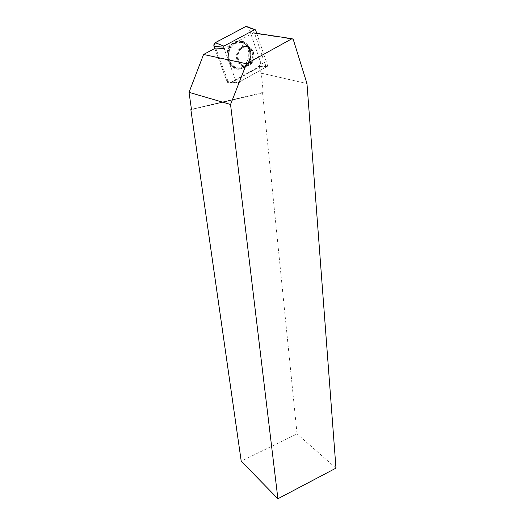 <?xml version="1.0" encoding="UTF-8"?>
<svg xmlns="http://www.w3.org/2000/svg" width="525" height="525" viewBox="0 0 525 525"><rect width="100%" height="100%" fill="white"/><g stroke="black" fill="none" stroke-linecap="round" stroke-linejoin="round"><path stroke-width="0.39" stroke-dasharray="2.62 1.97" d="M249.172 47.348C255.629 49.908 255.59 61.937 249.211 65.185C240.069 71.032 233.008 53.307 242.511 47.873C244.722 46.574 246.94 46.397 249.172 47.348M223.565 47.112L236.565 82.773L237.372 83.108L267.317 66.38L267.553 65.487L256.745 33.357M227.069 81.585L214.777 48.497L226.879 81.08L230.961 82.366L249.283 72.181C253.641 69.503 259.206 67.955 260.787 62.882L248.666 27.464L260.794 62.888L259.908 66.222L230.114 82.832C228.762 83.409 227.752 82.989 227.069 81.585L236.565 82.773M242.156 42.459C250.681 45.885 251.029 61.451 242.852 66.262C239.879 68.125 236.827 68.44 233.717 67.2C224.746 63.984 224.582 47.086 233.651 42.807C236.499 41.35 239.334 41.239 242.156 42.459M215.67 48.018L228.165 81.723C228.782 83.009 229.714 83.39 230.948 82.865L237.372 83.108L266.011 67.121L254.605 33.39L253.483 32.865L224.103 48.615L236.558 82.766L237.372 83.108L230.114 82.832M230.948 82.865L259.238 67.128L261.306 73.146L263.242 92.334L191.454 109.357M263.242 92.334L263.032 92.754L191.402 109.502M262.553 92.623L297.052 433.926L241.218 461.167M261.306 73.146L306.974 83.593M335.974 468.136L297.052 433.926M266.011 67.121L259.238 67.128M237.293 41.101L234.813 41.921C227.909 46.364 225.665 52.874 228.067 61.451C232.129 68.933 237.628 70.744 244.578 66.878C255.583 59.784 249.723 38.043 237.293 41.101M254.605 33.39L293.186 39.263M247.065 66.019L249.204 65.185C259.035 60.112 252.052 41.541 242.511 47.873C234.202 52.507 238.35 68.467 247.065 66.019M263.032 92.754L191.297 109.778M245.844 26.493L248.01 26.677M267.553 65.487L260.794 62.888M248.87 27.923L255.603 29.964M259.553 66.472L267.225 66.445M235.095 67.397C238.186 68.631 241.211 68.322 244.171 66.472C256.397 59.312 247.583 35.89 235.043 43.155C226.039 47.414 226.19 64.207 235.095 67.397M235.43 67.279C230.731 64.529 228.519 59.955 228.782 53.563C230.127 45.563 237.412 40.477 243.705 43.043C248.338 45.924 250.484 50.505 250.136 56.792C248.765 64.595 241.73 69.648 235.43 67.279M241.434 65.284C243.548 66.143 245.641 66.006 247.721 64.864C254.087 61.622 254.12 49.632 247.675 47.079C245.444 46.121 243.226 46.298 241.021 47.598C234.754 51.096 235.088 62.961 241.434 65.284M228.165 81.723L236.558 82.766M237.917 41.298L235.456 42.112C222.278 47.611 227.758 72.588 241.001 68.834L245.155 66.944C256.108 59.883 250.281 38.253 237.917 41.298M246.317 65.848L248.456 65.021C258.274 59.962 251.298 41.416 241.762 47.736C233.468 52.362 237.615 68.302 246.317 65.848M241.264 68.663C236.014 69.392 231.118 66.242 228.887 60.592C226.551 52.585 231.105 43.319 238.238 41.593C252.807 38.712 255.55 65.776 241.264 68.663M267.317 66.38L259.908 66.222M242.852 66.262L244.171 66.472C256.561 59.45 247.767 36.074 235.043 43.155L233.651 42.807M247.721 64.864L249.959 57.796L249.716 50.84C246.251 43.496 244.007 44.953 243.436 44.868C242.727 44.809 241.927 45.721 241.021 47.598L241.762 47.736C242.458 45.898 243.475 44.96 244.821 44.927C246.297 44.166 251.035 49.094 250.957 54.357C250.491 59.371 249.657 62.928 248.456 65.021L247.721 64.864M244.578 66.878L245.155 66.944C257.506 59.161 248.66 35.556 235.456 42.112L234.813 41.921"/><path stroke-width="0.79" d="M256.745 33.357L255.603 29.964L254.861 29.558L223.899 46.108L223.565 47.112L214.023 46.462C213.577 44.828 213.997 43.575 215.283 42.709L245.844 26.493L248.666 27.464L248.01 26.677M254.802 29.584L245.844 26.493L220.415 39.985C217.186 41.377 212.067 43.818 214.777 48.497L214.023 46.462M230.554 104.475L277.902 498.75L241.218 461.167L190.864 109.633L191.454 109.357L189.026 92.347L230.554 104.475L246.494 63.768L203.569 54.475L215.67 48.018L224.103 48.615M253.483 32.865L292.018 38.699L246.494 63.768M277.902 498.75L335.974 468.136L306.974 83.593L293.186 39.263L292.018 38.699M189.026 92.347L203.569 54.475M191.402 109.502L190.864 109.633M215.283 42.709L223.899 46.108M254.861 29.558L246.094 26.381"/></g></svg>
